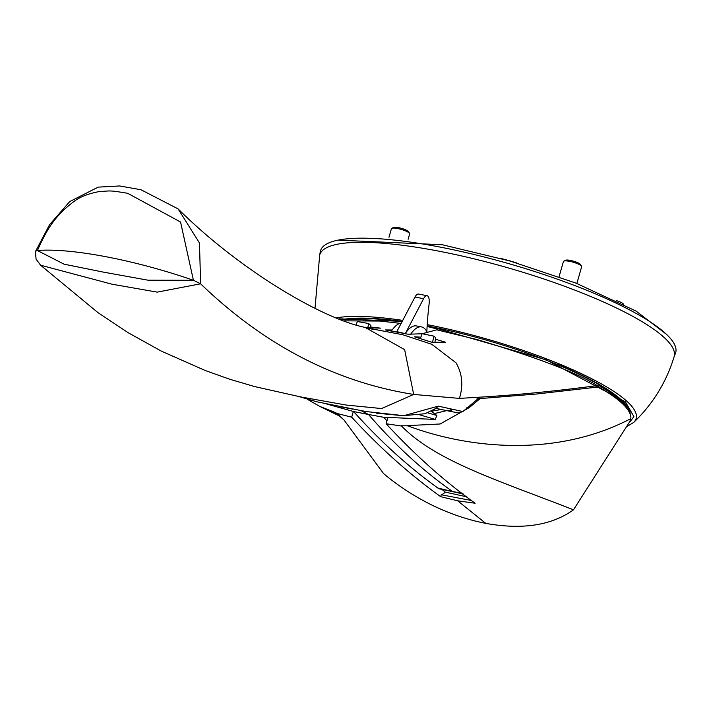<?xml version="1.0" encoding="UTF-8"?>
<svg xmlns="http://www.w3.org/2000/svg" width="711" height="711" viewBox="0 0 711 711"><rect width="100%" height="100%" fill="white"/><g stroke="black" fill="none" stroke-linecap="round" stroke-linejoin="round"><path stroke-width="1.07" d="M623.467 304.21L623.351 304.015A8.052 1.724 -164 0 0 616.206 300.566M339.902 416.157L332.544 411.402L319.817 406.434L307.232 399.218M485.764 523.376L457.653 500.793L475.108 503.246C444.259 481.107 414.602 454.605 386.126 423.756L401.573 426.031C435.496 461.057 498.909 480.645 571.902 509.183L573.484 509.805L572.257 510.685C550.527 525.607 521.696 529.837 485.764 523.376C468.087 519.91 450.57 514.026 433.23 505.725C415.855 497.265 399.875 487.035 385.3 475.028L383.576 473.588L344.008 420.014L337.574 413.606L332.544 411.402M337.574 413.606L351.687 417.188L353.331 411.482M367.747 327.842L368.751 323.549A654.316 139.934 -164 0 0 357.304 321.532L356.202 324.811M457.653 500.793L440.669 496.678C409.696 474.459 380.038 447.966 351.687 417.188M368.751 323.549L370.902 325.531L370.324 328.002M442.153 489.621L445.326 492.136A35.532 13.598 -79.2 0 1 441.22 494.749L440.669 496.678M441.22 494.749L471.669 500.562M445.326 492.136L466.923 496.856M401.244 425.747L407.83 425.845C466.745 448.028 555.015 458.319 630.693 418.69L629.884 421.419L573.484 509.805M387.797 417.944L386.126 423.756M407.225 425.64L440.162 423.978L469.189 407.661L480.121 398.578L536.521 394.01L598.564 386.944L599.96 387.744C620.694 399.893 630.995 409.998 630.888 418.05L629.884 421.419M466.887 407.279L469.189 407.661M447.006 410.567L434.679 413.482M432.51 342.311L433.95 336.152A654.316 139.934 -164 0 0 422.05 333.717L420.423 338.48M433.95 336.152L435.87 337.921L434.83 342.373M598.564 386.944L597.649 386.775L599.186 385.709L597.551 385.398M476.868 398.036L480.121 398.578M627.12 408.745A157.3 33.639 -164 0 0 599.186 385.709M576.861 283.458L581.651 266.741A9.474 2.026 -164 0 0 581.554 266.252A9.474 2.026 -164 0 0 569.493 261.31A9.474 2.026 -164 0 0 563.779 261.15A9.474 2.026 -164 0 0 563.432 261.515L559.05 276.801M581.554 266.252L580.585 264.599A8.052 1.724 -164 0 0 570.329 260.395A8.052 1.724 -164 0 0 565.476 260.262L563.779 261.15M408.132 239.26L409.652 233.937A9.474 2.026 -164 0 0 409.554 233.448A9.474 2.026 -164 0 0 397.493 228.507A9.474 2.026 -164 0 0 391.779 228.347A9.474 2.026 -164 0 0 391.432 228.711L388.979 237.278M409.554 233.448L408.585 231.795A8.052 1.724 -164 0 0 398.329 227.591A8.052 1.724 -164 0 0 393.476 227.458L391.779 228.347M422.174 333.743L436.732 329.815L476.85 339.511C537.418 357.633 577.545 372.999 597.222 385.62C554.518 391.246 515.422 395.094 479.934 397.156L459.422 398.4L413.678 394.436C335.299 382.011 264.27 345.128 200.609 283.805L199.48 243.002L178.079 208.874L140.947 189.739L119.644 185.962L98.171 187.126L69.687 201.613L49.512 224.8L35.639 251.205L37.416 250.53C48.064 226.498 56.453 214.775 74.042 201.417C79.908 196.903 88.253 193.641 99.078 191.614C111.36 190.832 109.005 190.192 127.713 193.312L180.558 222.028L193.428 280.276L200.609 283.805L157.211 292.132L111.938 284.187L40.607 265.221L36.625 259.835C36.163 260.661 35.817 257.853 35.586 251.392L35.639 251.205M436.732 329.815L437.283 329.024L427.107 326.465M344.462 320.848L380.012 321.043L400.24 323.363M341.893 319.906A158.251 33.844 16 0 1 402.044 321.754M427.142 325.949A158.251 33.844 16 0 1 596.165 383.069A158.251 33.844 16 0 1 598.778 384.544L597.222 385.62M106.019 256.733A141.187 30.191 16 0 1 193.428 280.276L147.986 280.187L103.175 272.073L64.097 264.181L37.416 250.53A141.187 30.191 16 0 1 106.019 256.733M402.213 321.434A158.251 33.844 -164 0 0 341.333 319.701M627.457 426.182L633.688 422.423C652.902 404.026 666.394 382.083 674.152 356.611A184.371 39.434 -164 0 0 437.532 250.912A184.371 39.434 -164 0 0 319.701 254.973L315 308.414M674.064 356.931L675.45 353.331A184.744 39.514 -164 0 0 438.554 246.797A184.744 39.514 -164 0 0 320.341 251.507L319.612 255.293M367.631 328.064L402.799 334.739L431.79 344.293L455.955 362.761C462.292 373.462 463.448 385.344 459.422 398.4M299.082 396.596L317.257 401.884L365.872 411.518L403.839 415.686L438.278 406.141L462.905 411.562L479.934 397.156M366.165 327.682L380.616 328.153L370.555 327.007M420.876 337.156L414.495 336.827L431.977 342.302L445.513 342.24L435.567 339.218M392.17 329.993L385.398 329.913L408.025 334.232L422.032 333.761M434.483 409.447L438.278 406.141L435.994 408.381M462.905 411.562L458.266 412.931L447.921 410.869L452.392 409.278A4.737 4.257 101.5 0 1 448.259 410.931L448.259 410.931A4.737 4.257 101.5 0 1 448.099 410.896M630.062 413.66A158.251 33.844 -164 0 0 598.778 384.544M441.033 409.527L431.675 411.207M630.195 413.989A158.251 33.844 -164 0 0 558.242 364.636M629.297 422.672L633.901 416.628L625.387 401.804L546.119 359.819L427.16 325.656M516.417 262.883L516.426 262.848A68.7 14.691 -164 0 0 500.917 258.466M391.503 330.953A36.723 14.051 -79.2 0 1 401.28 323.212M410.603 334.303A36.723 14.051 100.8 0 1 421.525 326.909A36.723 14.051 100.8 0 1 426.227 330.562L427.631 332.775M426.849 331.557A155.407 59.466 -79.2 0 1 429.106 303.997A9.474 3.626 100.8 0 0 427.062 295.696A9.474 3.626 100.8 0 0 423.596 298.691L405.466 333.281A36.723 14.051 -79.2 0 1 416.37 325.922L421.525 326.909M396.685 331.904L414.993 297.047A9.474 3.626 -79.2 0 1 418.459 294.052L427.062 295.696M326.82 404.061L353.589 411.536C380.421 441.451 408.505 466.94 437.86 488.022A30.44 11.652 100.8 0 0 439.496 488.875L463.163 493.932M405.466 333.281A36.723 14.051 100.8 0 0 405.234 333.628L396.862 331.646M386.962 420.85L383.691 417.277L435.31 419.419L436.838 415.464L431.461 411.322M353.589 411.536L368.547 414.504C395.138 445.299 423.196 471.002 452.72 491.594L437.86 488.022M383.691 417.277L368.547 414.504L361.17 410.691M427.826 412.887L436.838 415.464M435.31 419.419L419.712 414.851M402.764 320.394A164.899 35.266 -164 0 0 336.49 317.835M633.688 422.423A164.899 35.266 -164 0 0 627.28 401.635A164.899 35.266 -164 0 0 427.222 324.634M365.054 327.389L404.639 349.652L413.678 394.436L381.558 408.558L345.839 405.003L300.86 396.942L254.751 386.606L229.875 379.283L205.124 370.467L161.326 351.11L128.247 332.766L98.038 312.689L40.607 265.221M414.993 297.047L423.596 298.691M452.72 491.594L462.088 493.105M340.054 416.282L319.817 406.434M344.008 420.014L338.169 414.824M339.014 318.812L402.248 321.372M373.275 329.424L365.081 327.389C322.465 318.857 239.518 270.047 178.079 208.883M435.816 408.345L447.921 410.869M299.002 396.578L316.493 401.697M339.84 406.674L352.994 409.18M436.074 408.31L425.018 413.749L402.897 415.695L376.27 413.153M338.072 240.14L442.26 244.735L510.045 261.026L575.803 283.049L636.061 311.089L666.438 334.294"/></g></svg>
